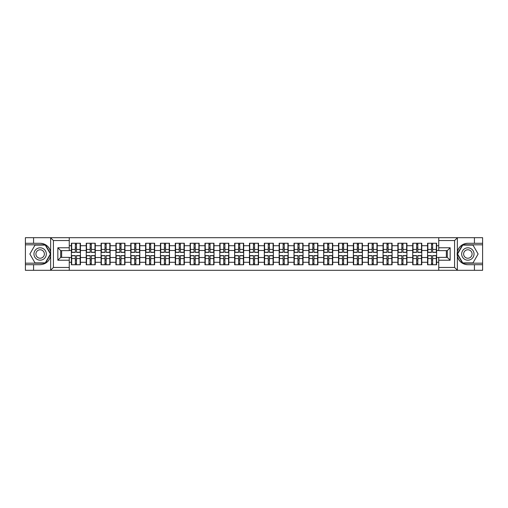 <?xml version="1.0" encoding="UTF-8"?>
<svg xmlns="http://www.w3.org/2000/svg" width="508" height="508" viewBox="0 0 508 508"><rect width="100%" height="100%" fill="white"/><g stroke="black" fill="none" stroke-linecap="round" stroke-linejoin="round"><path stroke-width="0.76" d="M454.254 270.313L482.6 270.313L482.6 244.818L462.553 244.818L457.257 254L462.553 263.182L482.6 263.182M69.253 270.313L438.747 270.313L438.747 257.378L447.307 257.378L447.307 250.622L438.747 250.622L438.747 237.687L69.253 237.687L69.253 250.622L60.693 250.622L60.693 257.378L69.253 257.378L69.253 270.313L50.476 270.313L53.416 267.462L69.253 267.462M50.476 270.313L25.4 270.313L25.4 264.7L33.579 264.7L33.579 270.313L53.746 270.313M438.747 245.726L436.607 245.726L436.607 243.249L427.565 243.249L427.565 250.482L421.761 250.482L421.761 257.518L427.565 257.518L427.565 250.482M438.747 262.274L436.607 262.274L436.607 264.751L427.565 264.751L427.565 262.274L421.761 262.274L421.761 264.751L412.725 264.751L412.725 262.274L406.921 262.274L406.921 264.751L397.885 264.751L397.885 262.274L392.081 262.274L392.081 264.751L383.045 264.751L383.045 262.274L377.241 262.274L377.241 264.751L368.205 264.751L368.205 262.274L362.401 262.274L362.401 264.751L353.365 264.751L353.365 262.274L347.561 262.274L347.561 264.751L338.525 264.751L338.525 262.274L332.721 262.274L332.721 264.751L323.685 264.751L323.685 262.274L317.881 262.274L317.881 264.751L308.845 264.751L308.845 262.274L303.041 262.274L303.041 264.751L294.005 264.751L294.005 262.274L288.201 262.274L288.201 264.751L279.165 264.751L279.165 262.274L273.361 262.274L273.361 264.751L264.319 264.751L264.319 262.274L258.521 262.274L258.521 264.751L249.479 264.751L249.479 262.274L243.681 262.274L243.681 264.751L234.639 264.751L234.639 262.274L228.835 262.274L228.835 264.751L219.799 264.751L219.799 262.274L213.995 262.274L213.995 264.751L204.959 264.751L204.959 262.274L199.155 262.274L199.155 264.751L190.119 264.751L190.119 262.274L184.315 262.274L184.315 264.751L175.279 264.751L175.279 262.274L169.475 262.274L169.475 264.751L160.439 264.751L160.439 262.274L154.635 262.274L154.635 264.751L145.599 264.751L145.599 262.274L139.795 262.274L139.795 264.751L130.759 264.751L130.759 262.274L124.955 262.274L124.955 264.751L115.919 264.751L115.919 262.274L110.115 262.274L110.115 264.751L101.079 264.751L101.079 262.274L95.275 262.274L95.275 264.751L86.239 264.751L86.239 262.274L80.435 262.274L80.435 264.751L71.393 264.751L71.393 262.274L69.253 262.274M69.253 245.726L71.393 245.726L71.393 250.482L69.253 250.482M427.565 245.726L421.761 245.726L421.761 243.249L412.725 243.249L412.725 245.726L406.921 245.726L406.921 243.249L397.885 243.249L397.885 245.726L392.081 245.726L392.081 243.249L383.045 243.249L383.045 245.726L377.241 245.726L377.241 243.249L368.205 243.249L368.205 245.726L362.401 245.726L362.401 243.249L353.365 243.249L353.365 245.726L347.561 245.726L347.561 243.249L338.525 243.249L338.525 245.726L332.721 245.726L332.721 243.249L323.685 243.249L323.685 245.726L317.881 245.726L317.881 243.249L308.845 243.249L308.845 245.726L303.041 245.726L303.041 243.249L294.005 243.249L294.005 245.726L288.201 245.726L288.201 243.249L279.165 243.249L279.165 245.726L273.361 245.726L273.361 243.249L264.319 243.249L264.319 245.726L258.521 245.726L258.521 243.249L249.479 243.249L249.479 245.726L243.681 245.726L243.681 243.249L234.639 243.249L234.639 245.726L228.835 245.726L228.835 243.249L219.799 243.249L219.799 245.726L213.995 245.726L213.995 243.249L204.959 243.249L204.959 245.726L199.155 245.726L199.155 243.249L190.119 243.249L190.119 245.726L184.315 245.726L184.315 243.249L175.279 243.249L175.279 245.726L169.475 245.726L169.475 243.249L160.439 243.249L160.439 245.726L154.635 245.726L154.635 243.249L145.599 243.249L145.599 245.726L139.795 245.726L139.795 243.249L130.759 243.249L130.759 245.726L124.955 245.726L124.955 243.249L115.919 243.249L115.919 245.726L110.115 245.726L110.115 243.249L101.079 243.249L101.079 245.726L95.275 245.726L95.275 243.249L86.239 243.249L86.239 245.726L80.435 245.726L80.435 243.249L71.393 243.249L71.393 245.726M427.565 257.518L427.565 262.274M421.761 257.518L421.761 262.274M421.761 245.726L421.761 250.482M406.921 257.518L412.725 257.518L412.725 250.482L406.921 250.482L406.921 262.274M412.725 257.518L412.725 262.274M412.725 245.726L412.725 250.482M406.921 245.726L406.921 250.482M392.081 257.518L397.885 257.518L397.885 250.482L392.081 250.482L392.081 262.274M397.885 257.518L397.885 262.274M397.885 245.726L397.885 250.482M392.081 245.726L392.081 250.482M377.241 257.518L383.045 257.518L383.045 250.482L377.241 250.482L377.241 262.274M383.045 257.518L383.045 262.274M383.045 245.726L383.045 250.482M377.241 245.726L377.241 250.482M362.401 257.518L368.205 257.518L368.205 250.482L362.401 250.482L362.401 262.274M368.205 257.518L368.205 262.274M368.205 245.726L368.205 250.482M362.401 245.726L362.401 250.482M347.561 257.518L353.365 257.518L353.365 250.482L347.561 250.482L347.561 262.274M353.365 257.518L353.365 262.274M353.365 245.726L353.365 250.482M347.561 245.726L347.561 250.482M332.721 257.518L338.525 257.518L338.525 250.482L332.721 250.482L332.721 262.274M338.525 257.518L338.525 262.274M338.525 245.726L338.525 250.482M332.721 245.726L332.721 250.482M317.881 257.518L323.685 257.518L323.685 250.482L317.881 250.482L317.881 262.274M323.685 257.518L323.685 262.274M323.685 245.726L323.685 250.482M317.881 245.726L317.881 250.482M303.041 257.518L308.845 257.518L308.845 250.482L303.041 250.482L303.041 262.274M308.845 257.518L308.845 262.274M308.845 245.726L308.845 250.482M303.041 245.726L303.041 250.482M288.201 257.518L294.005 257.518L294.005 250.482L288.201 250.482L288.201 262.274M294.005 257.518L294.005 262.274M294.005 245.726L294.005 250.482M288.201 245.726L288.201 250.482M273.361 257.518L279.165 257.518L279.165 250.482L273.361 250.482L273.361 262.274M279.165 257.518L279.165 262.274M279.165 245.726L279.165 250.482M273.361 245.726L273.361 250.482M258.521 257.518L264.319 257.518L264.319 250.482L258.521 250.482L258.521 262.274M264.319 257.518L264.319 262.274M264.319 245.726L264.319 250.482M258.521 245.726L258.521 250.482M243.681 257.518L249.479 257.518L249.479 250.482L243.681 250.482L243.681 262.274M249.479 257.518L249.479 262.274M249.479 245.726L249.479 250.482M243.681 245.726L243.681 250.482M228.835 257.518L234.639 257.518L234.639 250.482L228.835 250.482L228.835 262.274M234.639 257.518L234.639 262.274M234.639 245.726L234.639 250.482M228.835 245.726L228.835 250.482M213.995 257.518L219.799 257.518L219.799 250.482L213.995 250.482L213.995 262.274M219.799 257.518L219.799 262.274M219.799 245.726L219.799 250.482M213.995 245.726L213.995 250.482M199.155 257.518L204.959 257.518L204.959 250.482L199.155 250.482L199.155 262.274M204.959 257.518L204.959 262.274M204.959 245.726L204.959 250.482M199.155 245.726L199.155 250.482M184.315 257.518L190.119 257.518L190.119 250.482L184.315 250.482L184.315 262.274M190.119 257.518L190.119 262.274M190.119 245.726L190.119 250.482M184.315 245.726L184.315 250.482M169.475 257.518L175.279 257.518L175.279 250.482L169.475 250.482L169.475 262.274M175.279 257.518L175.279 262.274M175.279 245.726L175.279 250.482M169.475 245.726L169.475 250.482M154.635 257.518L160.439 257.518L160.439 250.482L154.635 250.482L154.635 262.274M160.439 257.518L160.439 262.274M160.439 245.726L160.439 250.482M154.635 245.726L154.635 250.482M139.795 257.518L145.599 257.518L145.599 250.482L139.795 250.482L139.795 262.274M145.599 257.518L145.599 262.274M145.599 245.726L145.599 250.482M139.795 245.726L139.795 250.482M124.955 257.518L130.759 257.518L130.759 250.482L124.955 250.482L124.955 262.274M130.759 257.518L130.759 262.274M130.759 245.726L130.759 250.482M124.955 245.726L124.955 250.482M110.115 257.518L115.919 257.518L115.919 250.482L110.115 250.482L110.115 262.274M115.919 257.518L115.919 262.274M115.919 245.726L115.919 250.482M110.115 245.726L110.115 250.482M95.275 257.518L101.079 257.518L101.079 250.482L95.275 250.482L95.275 262.274M101.079 257.518L101.079 262.274M101.079 245.726L101.079 250.482M95.275 245.726L95.275 250.482M80.435 257.518L86.239 257.518L86.239 250.482L80.435 250.482L80.435 262.274M86.239 257.518L86.239 262.274M86.239 245.726L86.239 250.482M80.435 245.726L80.435 250.482M69.253 257.518L71.393 257.518L71.393 250.482M71.393 257.518L71.393 262.274M53.746 237.687L25.4 237.687L25.4 263.182L45.447 263.182L50.743 254L45.447 244.818L25.4 244.818M446.354 257.378L446.354 250.622M438.747 250.482L436.607 250.482L436.607 257.518L438.747 257.518M61.646 250.622L61.646 257.378M436.607 257.518L436.607 262.274M436.607 245.726L436.607 250.482M80.15 243.249L80.15 252.381L76.486 252.381L76.486 243.249M75.343 243.249L75.343 252.381L71.679 252.381L71.679 243.249M75.343 244.488L76.486 244.488M76.486 248.006L75.343 248.006M71.679 264.751L71.679 255.619L75.343 255.619L75.343 264.751M76.486 264.751L76.486 255.619L80.15 255.619L80.15 264.751M76.486 263.512L75.343 263.512M75.343 259.994L76.486 259.994M37.052 248.647A6.185 6.185 0 0 0 34.792 257.092A6.185 6.185 0 0 0 43.237 259.353A6.185 6.185 0 0 0 45.498 250.908A6.185 6.185 0 0 0 37.052 248.647M38.03 250.336A4.235 4.235 0 0 0 36.481 256.115A4.235 4.235 0 0 0 42.259 257.664A4.235 4.235 0 0 0 43.809 251.885A4.235 4.235 0 0 0 38.03 250.336M50.419 254L45.282 262.896L35.008 262.896L29.877 254L35.008 245.104L45.282 245.104L50.419 254M470.948 248.647A6.185 6.185 0 0 0 462.502 250.908A6.185 6.185 0 0 0 464.763 259.353A6.185 6.185 0 0 0 473.208 257.092A6.185 6.185 0 0 0 470.948 248.647M469.97 250.336A4.235 4.235 0 0 0 464.191 251.885A4.235 4.235 0 0 0 465.741 257.664A4.235 4.235 0 0 0 471.519 256.115A4.235 4.235 0 0 0 469.97 250.336M472.992 262.896L462.718 262.896L457.581 254L462.718 245.104L472.992 245.104L478.123 254L472.992 262.896M33.579 264.7L40.145 264.7C45.669 264.287 49.168 261.41 50.648 256.07L50.648 251.93C49.168 246.59 45.669 243.713 40.145 243.3L25.4 243.3M25.4 264.7L25.4 263.182M69.253 240.538L53.416 240.538L50.476 237.687L33.579 237.687L33.579 243.3M50.476 237.687L69.253 237.687M40.145 243.3A10.7 10.7 0 0 1 50.648 251.93L50.648 237.769M60.693 250.622L57.842 247.771L69.253 247.771M69.253 260.229L57.842 260.229L60.693 257.378M438.747 237.687L457.524 237.687L454.584 240.538L438.747 240.538M474.421 243.3L474.421 237.687L482.6 237.687L482.6 243.3L467.855 243.3C462.331 243.713 458.832 246.59 457.352 251.93L457.352 256.07C458.832 261.41 462.331 264.287 467.855 264.7L482.6 264.7M457.524 237.687L474.421 237.687M482.6 243.3L482.6 244.818M438.747 267.462L454.584 267.462L457.524 270.313L474.421 270.313L474.421 264.7M457.524 270.313L438.747 270.313M467.855 264.7A10.7 10.7 0 0 1 457.156 254A10.7 10.7 0 0 1 467.855 243.3M447.307 257.378L450.158 260.229L438.747 260.229M438.747 247.771L450.158 247.771L447.307 250.622M94.99 243.249L94.99 252.381L91.326 252.381L91.326 243.249M90.183 243.249L90.183 252.381L86.519 252.381L86.519 243.249M90.183 244.488L91.326 244.488M91.326 248.006L90.183 248.006M109.83 243.249L109.83 252.381L106.166 252.381L106.166 243.249M105.023 243.249L105.023 252.381L101.365 252.381L101.365 243.249M105.023 244.488L106.166 244.488M106.166 248.006L105.023 248.006M124.67 243.249L124.67 252.381L121.006 252.381L121.006 243.249M119.863 243.249L119.863 252.381L116.205 252.381L116.205 243.249M119.863 244.488L121.006 244.488M121.006 248.006L119.863 248.006M139.51 243.249L139.51 252.381L135.846 252.381L135.846 243.249M134.703 243.249L134.703 252.381L131.045 252.381L131.045 243.249M134.703 244.488L135.846 244.488M135.846 248.006L134.703 248.006M154.349 243.249L154.349 252.381L150.686 252.381L150.686 243.249M149.549 243.249L149.549 252.381L145.885 252.381L145.885 243.249M149.549 244.488L150.686 244.488M150.686 248.006L149.549 248.006M86.519 264.751L86.519 255.619L90.183 255.619L90.183 264.751M91.326 264.751L91.326 255.619L94.99 255.619L94.99 264.751M91.326 263.512L90.183 263.512M90.183 259.994L91.326 259.994M101.365 264.751L101.365 255.619L105.023 255.619L105.023 264.751M106.166 264.751L106.166 255.619L109.83 255.619L109.83 264.751M106.166 263.512L105.023 263.512M105.023 259.994L106.166 259.994M116.205 264.751L116.205 255.619L119.863 255.619L119.863 264.751M121.006 264.751L121.006 255.619L124.67 255.619L124.67 264.751M121.006 263.512L119.863 263.512M119.863 259.994L121.006 259.994M131.045 264.751L131.045 255.619L134.703 255.619L134.703 264.751M135.846 264.751L135.846 255.619L139.51 255.619L139.51 264.751M135.846 263.512L134.703 263.512M134.703 259.994L135.846 259.994M145.885 264.751L145.885 255.619L149.549 255.619L149.549 264.751M150.686 264.751L150.686 255.619L154.349 255.619L154.349 264.751M150.686 263.512L149.549 263.512M149.549 259.994L150.686 259.994M169.189 243.249L169.189 252.381L165.525 252.381L165.525 243.249M164.389 243.249L164.389 252.381L160.725 252.381L160.725 243.249M164.389 244.488L165.525 244.488M165.525 248.006L164.389 248.006M160.725 264.751L160.725 255.619L164.389 255.619L164.389 264.751M165.525 264.751L165.525 255.619L169.189 255.619L169.189 264.751M165.525 263.512L164.389 263.512M164.389 259.994L165.525 259.994M184.029 243.249L184.029 252.381L180.365 252.381L180.365 243.249M179.229 243.249L179.229 252.381L175.565 252.381L175.565 243.249M179.229 244.488L180.365 244.488M180.365 248.006L179.229 248.006M175.565 264.751L175.565 255.619L179.229 255.619L179.229 264.751M180.365 264.751L180.365 255.619L184.029 255.619L184.029 264.751M180.365 263.512L179.229 263.512M179.229 259.994L180.365 259.994M198.869 243.249L198.869 252.381L195.212 252.381L195.212 243.249M194.069 243.249L194.069 252.381L190.405 252.381L190.405 243.249M194.069 244.488L195.212 244.488M195.212 248.006L194.069 248.006M190.405 264.751L190.405 255.619L194.069 255.619L194.069 264.751M195.212 264.751L195.212 255.619L198.869 255.619L198.869 264.751M195.212 263.512L194.069 263.512M194.069 259.994L195.212 259.994M213.709 243.249L213.709 252.381L210.052 252.381L210.052 243.249M208.909 243.249L208.909 252.381L205.245 252.381L205.245 243.249M208.909 244.488L210.052 244.488M210.052 248.006L208.909 248.006M205.245 264.751L205.245 255.619L208.909 255.619L208.909 264.751M210.052 264.751L210.052 255.619L213.709 255.619L213.709 264.751M210.052 263.512L208.909 263.512M208.909 259.994L210.052 259.994M228.556 243.249L228.556 252.381L224.892 252.381L224.892 243.249M223.749 243.249L223.749 252.381L220.085 252.381L220.085 243.249M223.749 244.488L224.892 244.488M224.892 248.006L223.749 248.006M220.085 264.751L220.085 255.619L223.749 255.619L223.749 264.751M224.892 264.751L224.892 255.619L228.556 255.619L228.556 264.751M224.892 263.512L223.749 263.512M223.749 259.994L224.892 259.994M243.395 243.249L243.395 252.381L239.732 252.381L239.732 243.249M238.589 243.249L238.589 252.381L234.925 252.381L234.925 243.249M238.589 244.488L239.732 244.488M239.732 248.006L238.589 248.006M234.925 264.751L234.925 255.619L238.589 255.619L238.589 264.751M239.732 264.751L239.732 255.619L243.395 255.619L243.395 264.751M239.732 263.512L238.589 263.512M238.589 259.994L239.732 259.994M258.235 243.249L258.235 252.381L254.571 252.381L254.571 243.249M253.429 243.249L253.429 252.381L249.765 252.381L249.765 243.249M253.429 244.488L254.571 244.488M254.571 248.006L253.429 248.006M249.765 264.751L249.765 255.619L253.429 255.619L253.429 264.751M254.571 264.751L254.571 255.619L258.235 255.619L258.235 264.751M254.571 263.512L253.429 263.512M253.429 259.994L254.571 259.994M273.075 243.249L273.075 252.381L269.411 252.381L269.411 243.249M268.268 243.249L268.268 252.381L264.604 252.381L264.604 243.249M268.268 244.488L269.411 244.488M269.411 248.006L268.268 248.006M264.604 264.751L264.604 255.619L268.268 255.619L268.268 264.751M269.411 264.751L269.411 255.619L273.075 255.619L273.075 264.751M269.411 263.512L268.268 263.512M268.268 259.994L269.411 259.994M287.915 243.249L287.915 252.381L284.251 252.381L284.251 243.249M283.108 243.249L283.108 252.381L279.444 252.381L279.444 243.249M283.108 244.488L284.251 244.488M284.251 248.006L283.108 248.006M279.444 264.751L279.444 255.619L283.108 255.619L283.108 264.751M284.251 264.751L284.251 255.619L287.915 255.619L287.915 264.751M284.251 263.512L283.108 263.512M283.108 259.994L284.251 259.994M302.755 243.249L302.755 252.381L299.091 252.381L299.091 243.249M297.948 243.249L297.948 252.381L294.291 252.381L294.291 243.249M297.948 244.488L299.091 244.488M299.091 248.006L297.948 248.006M294.291 264.751L294.291 255.619L297.948 255.619L297.948 264.751M299.091 264.751L299.091 255.619L302.755 255.619L302.755 264.751M299.091 263.512L297.948 263.512M297.948 259.994L299.091 259.994M317.595 243.249L317.595 252.381L313.931 252.381L313.931 243.249M312.788 243.249L312.788 252.381L309.131 252.381L309.131 243.249M312.788 244.488L313.931 244.488M313.931 248.006L312.788 248.006M309.131 264.751L309.131 255.619L312.788 255.619L312.788 264.751M313.931 264.751L313.931 255.619L317.595 255.619L317.595 264.751M313.931 263.512L312.788 263.512M312.788 259.994L313.931 259.994M332.435 243.249L332.435 252.381L328.771 252.381L328.771 243.249M327.635 243.249L327.635 252.381L323.971 252.381L323.971 243.249M327.635 244.488L328.771 244.488M328.771 248.006L327.635 248.006M323.971 264.751L323.971 255.619L327.635 255.619L327.635 264.751M328.771 264.751L328.771 255.619L332.435 255.619L332.435 264.751M328.771 263.512L327.635 263.512M327.635 259.994L328.771 259.994M347.275 243.249L347.275 252.381L343.611 252.381L343.611 243.249M342.475 243.249L342.475 252.381L338.811 252.381L338.811 243.249M342.475 244.488L343.611 244.488M343.611 248.006L342.475 248.006M338.811 264.751L338.811 255.619L342.475 255.619L342.475 264.751M343.611 264.751L343.611 255.619L347.275 255.619L347.275 264.751M343.611 263.512L342.475 263.512M342.475 259.994L343.611 259.994M362.115 243.249L362.115 252.381L358.451 252.381L358.451 243.249M357.315 243.249L357.315 252.381L353.651 252.381L353.651 243.249M357.315 244.488L358.451 244.488M358.451 248.006L357.315 248.006M353.651 264.751L353.651 255.619L357.315 255.619L357.315 264.751M358.451 264.751L358.451 255.619L362.115 255.619L362.115 264.751M358.451 263.512L357.315 263.512M357.315 259.994L358.451 259.994M376.955 243.249L376.955 252.381L373.297 252.381L373.297 243.249M372.154 243.249L372.154 252.381L368.49 252.381L368.49 243.249M372.154 244.488L373.297 244.488M373.297 248.006L372.154 248.006M368.49 264.751L368.49 255.619L372.154 255.619L372.154 264.751M373.297 264.751L373.297 255.619L376.955 255.619L376.955 264.751M373.297 263.512L372.154 263.512M372.154 259.994L373.297 259.994M391.795 243.249L391.795 252.381L388.137 252.381L388.137 243.249M386.994 243.249L386.994 252.381L383.33 252.381L383.33 243.249M386.994 244.488L388.137 244.488M388.137 248.006L386.994 248.006M383.33 264.751L383.33 255.619L386.994 255.619L386.994 264.751M388.137 264.751L388.137 255.619L391.795 255.619L391.795 264.751M388.137 263.512L386.994 263.512M386.994 259.994L388.137 259.994M406.635 243.249L406.635 252.381L402.977 252.381L402.977 243.249M401.834 243.249L401.834 252.381L398.17 252.381L398.17 243.249M401.834 244.488L402.977 244.488M402.977 248.006L401.834 248.006M398.17 264.751L398.17 255.619L401.834 255.619L401.834 264.751M402.977 264.751L402.977 255.619L406.635 255.619L406.635 264.751M402.977 263.512L401.834 263.512M401.834 259.994L402.977 259.994M421.481 243.249L421.481 252.381L417.817 252.381L417.817 243.249M416.674 243.249L416.674 252.381L413.01 252.381L413.01 243.249M416.674 244.488L417.817 244.488M417.817 248.006L416.674 248.006M413.01 264.751L413.01 255.619L416.674 255.619L416.674 264.751M417.817 264.751L417.817 255.619L421.481 255.619L421.481 264.751M417.817 263.512L416.674 263.512M416.674 259.994L417.817 259.994M436.321 243.249L436.321 252.381L432.657 252.381L432.657 243.249M431.514 243.249L431.514 252.381L427.85 252.381L427.85 243.249M431.514 244.488L432.657 244.488M432.657 248.006L431.514 248.006M427.85 264.751L427.85 255.619L431.514 255.619L431.514 264.751M432.657 264.751L432.657 255.619L436.321 255.619L436.321 264.751M432.657 263.512L431.514 263.512M431.514 259.994L432.657 259.994M75.343 249.447L71.679 249.447M75.343 252.26L71.679 252.26M80.15 249.447L76.486 249.447M80.15 252.26L76.486 252.26M76.486 258.553L80.15 258.553M76.486 255.74L80.15 255.74M71.679 258.553L75.343 258.553M71.679 255.74L75.343 255.74M50.648 270.231L50.648 256.07M53.416 240.538L53.416 267.462M57.842 260.229L57.842 247.771M457.352 237.769L457.352 251.93M457.352 256.07L457.352 270.231M454.584 267.462L454.584 240.538M450.158 247.771L450.158 260.229M90.183 249.447L86.519 249.447M90.183 252.26L86.519 252.26M94.99 249.447L91.326 249.447M94.99 252.26L91.326 252.26M105.023 249.447L101.365 249.447M105.023 252.26L101.365 252.26M109.83 249.447L106.166 249.447M109.83 252.26L106.166 252.26M119.863 249.447L116.205 249.447M119.863 252.26L116.205 252.26M124.67 249.447L121.006 249.447M124.67 252.26L121.006 252.26M134.703 249.447L131.045 249.447M134.703 252.26L131.045 252.26M139.51 249.447L135.846 249.447M139.51 252.26L135.846 252.26M149.549 249.447L145.885 249.447M149.549 252.26L145.885 252.26M154.349 249.447L150.686 249.447M154.349 252.26L150.686 252.26M91.326 258.553L94.99 258.553M91.326 255.74L94.99 255.74M86.519 258.553L90.183 258.553M86.519 255.74L90.183 255.74M106.166 258.553L109.83 258.553M106.166 255.74L109.83 255.74M101.365 258.553L105.023 258.553M101.365 255.74L105.023 255.74M121.006 258.553L124.67 258.553M121.006 255.74L124.67 255.74M116.205 258.553L119.863 258.553M116.205 255.74L119.863 255.74M135.846 258.553L139.51 258.553M135.846 255.74L139.51 255.74M131.045 258.553L134.703 258.553M131.045 255.74L134.703 255.74M150.686 258.553L154.349 258.553M150.686 255.74L154.349 255.74M145.885 258.553L149.549 258.553M145.885 255.74L149.549 255.74M164.389 249.447L160.725 249.447M164.389 252.26L160.725 252.26M169.189 249.447L165.525 249.447M169.189 252.26L165.525 252.26M165.525 258.553L169.189 258.553M165.525 255.74L169.189 255.74M160.725 258.553L164.389 258.553M160.725 255.74L164.389 255.74M179.229 249.447L175.565 249.447M179.229 252.26L175.565 252.26M184.029 249.447L180.365 249.447M184.029 252.26L180.365 252.26M180.365 258.553L184.029 258.553M180.365 255.74L184.029 255.74M175.565 258.553L179.229 258.553M175.565 255.74L179.229 255.74M194.069 249.447L190.405 249.447M194.069 252.26L190.405 252.26M198.869 249.447L195.212 249.447M198.869 252.26L195.212 252.26M195.212 258.553L198.869 258.553M195.212 255.74L198.869 255.74M190.405 258.553L194.069 258.553M190.405 255.74L194.069 255.74M208.909 249.447L205.245 249.447M208.909 252.26L205.245 252.26M213.709 249.447L210.052 249.447M213.709 252.26L210.052 252.26M210.052 258.553L213.709 258.553M210.052 255.74L213.709 255.74M205.245 258.553L208.909 258.553M205.245 255.74L208.909 255.74M223.749 249.447L220.085 249.447M223.749 252.26L220.085 252.26M228.556 249.447L224.892 249.447M228.556 252.26L224.892 252.26M224.892 258.553L228.556 258.553M224.892 255.74L228.556 255.74M220.085 258.553L223.749 258.553M220.085 255.74L223.749 255.74M238.589 249.447L234.925 249.447M238.589 252.26L234.925 252.26M243.395 249.447L239.732 249.447M243.395 252.26L239.732 252.26M239.732 258.553L243.395 258.553M239.732 255.74L243.395 255.74M234.925 258.553L238.589 258.553M234.925 255.74L238.589 255.74M253.429 249.447L249.765 249.447M253.429 252.26L249.765 252.26M258.235 249.447L254.571 249.447M258.235 252.26L254.571 252.26M254.571 258.553L258.235 258.553M254.571 255.74L258.235 255.74M249.765 258.553L253.429 258.553M249.765 255.74L253.429 255.74M268.268 249.447L264.604 249.447M268.268 252.26L264.604 252.26M273.075 249.447L269.411 249.447M273.075 252.26L269.411 252.26M269.411 258.553L273.075 258.553M269.411 255.74L273.075 255.74M264.604 258.553L268.268 258.553M264.604 255.74L268.268 255.74M283.108 249.447L279.444 249.447M283.108 252.26L279.444 252.26M287.915 249.447L284.251 249.447M287.915 252.26L284.251 252.26M284.251 258.553L287.915 258.553M284.251 255.74L287.915 255.74M279.444 258.553L283.108 258.553M279.444 255.74L283.108 255.74M297.948 249.447L294.291 249.447M297.948 252.26L294.291 252.26M302.755 249.447L299.091 249.447M302.755 252.26L299.091 252.26M299.091 258.553L302.755 258.553M299.091 255.74L302.755 255.74M294.291 258.553L297.948 258.553M294.291 255.74L297.948 255.74M312.788 249.447L309.131 249.447M312.788 252.26L309.131 252.26M317.595 249.447L313.931 249.447M317.595 252.26L313.931 252.26M313.931 258.553L317.595 258.553M313.931 255.74L317.595 255.74M309.131 258.553L312.788 258.553M309.131 255.74L312.788 255.74M327.635 249.447L323.971 249.447M327.635 252.26L323.971 252.26M332.435 249.447L328.771 249.447M332.435 252.26L328.771 252.26M328.771 258.553L332.435 258.553M328.771 255.74L332.435 255.74M323.971 258.553L327.635 258.553M323.971 255.74L327.635 255.74M342.475 249.447L338.811 249.447M342.475 252.26L338.811 252.26M347.275 249.447L343.611 249.447M347.275 252.26L343.611 252.26M343.611 258.553L347.275 258.553M343.611 255.74L347.275 255.74M338.811 258.553L342.475 258.553M338.811 255.74L342.475 255.74M357.315 249.447L353.651 249.447M357.315 252.26L353.651 252.26M362.115 249.447L358.451 249.447M362.115 252.26L358.451 252.26M358.451 258.553L362.115 258.553M358.451 255.74L362.115 255.74M353.651 258.553L357.315 258.553M353.651 255.74L357.315 255.74M372.154 249.447L368.49 249.447M372.154 252.26L368.49 252.26M376.955 249.447L373.297 249.447M376.955 252.26L373.297 252.26M373.297 258.553L376.955 258.553M373.297 255.74L376.955 255.74M368.49 258.553L372.154 258.553M368.49 255.74L372.154 255.74M386.994 249.447L383.33 249.447M386.994 252.26L383.33 252.26M391.795 249.447L388.137 249.447M391.795 252.26L388.137 252.26M388.137 258.553L391.795 258.553M388.137 255.74L391.795 255.74M383.33 258.553L386.994 258.553M383.33 255.74L386.994 255.74M401.834 249.447L398.17 249.447M401.834 252.26L398.17 252.26M406.635 249.447L402.977 249.447M406.635 252.26L402.977 252.26M402.977 258.553L406.635 258.553M402.977 255.74L406.635 255.74M398.17 258.553L401.834 258.553M398.17 255.74L401.834 255.74M416.674 249.447L413.01 249.447M416.674 252.26L413.01 252.26M421.481 249.447L417.817 249.447M421.481 252.26L417.817 252.26M417.817 258.553L421.481 258.553M417.817 255.74L421.481 255.74M413.01 258.553L416.674 258.553M413.01 255.74L416.674 255.74M431.514 249.447L427.85 249.447M431.514 252.26L427.85 252.26M436.321 249.447L432.657 249.447M436.321 252.26L432.657 252.26M432.657 258.553L436.321 258.553M432.657 255.74L436.321 255.74M427.85 258.553L431.514 258.553M427.85 255.74L431.514 255.74"/></g></svg>
